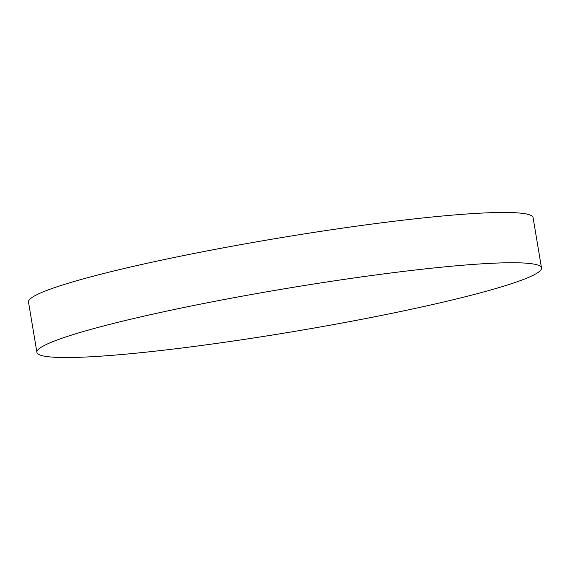 <?xml version="1.0" encoding="UTF-8"?>
<svg xmlns="http://www.w3.org/2000/svg" width="570" height="570" viewBox="0 0 570 570"><rect width="100%" height="100%" fill="white"/><g stroke="black" fill="none" stroke-linecap="round" stroke-linejoin="round"><path stroke-width="0.85" d="M36.915 352.36L28.5 302.086A255.802 21.852 -9.5 0 1 122.621 268.876A255.802 21.852 -9.5 0 1 388.149 221.987A255.802 21.852 -9.5 0 1 533.085 217.64L541.5 267.914A255.802 21.852 -9.5 0 1 447.379 301.124A255.802 21.852 -9.5 0 1 181.851 348.014A255.802 21.852 -9.5 0 1 36.915 352.36A255.802 21.852 -9.5 0 1 131.036 319.15A255.802 21.852 -9.5 0 1 396.563 272.261A255.802 21.852 -9.5 0 1 541.5 267.914"/></g></svg>

